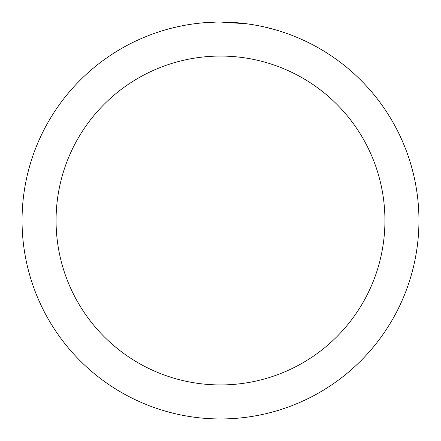 <?xml version="1.0" encoding="UTF-8"?>
<svg xmlns="http://www.w3.org/2000/svg" width="441" height="441" viewBox="0 0 441 441"><rect width="100%" height="100%" fill="white"/><g stroke="black" fill="none" stroke-linecap="round" stroke-linejoin="round"><path stroke-width="0.66" d="M220.5 22.05A198.45 198.45 0 0 1 418.95 220.5A198.45 198.45 0 0 1 220.5 418.95A198.45 198.45 0 0 1 22.05 220.5A198.45 198.45 0 0 1 220.5 22.05L246.899 23.814M265.074 27.122L273.558 29.277M253.073 24.74L255.245 25.115M220.5 56.068A164.432 164.432 0 0 1 384.932 220.5A164.432 164.432 0 0 1 220.5 384.932A164.432 164.432 0 0 1 56.068 220.5A164.432 164.432 0 0 1 220.5 56.068M200.357 23.075L193.191 23.941M173.655 27.656L183.004 25.622M207.408 22.48L210.241 22.315M193.808 23.853L197.088 23.439M215.798 22.105L201.195 22.993"/></g></svg>
